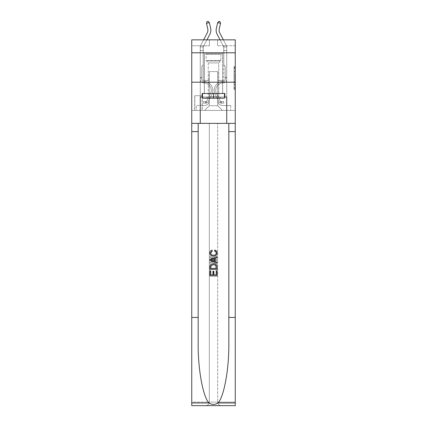 <?xml version="1.0" encoding="UTF-8"?>
<svg xmlns="http://www.w3.org/2000/svg" width="427" height="427" viewBox="0 0 427 427"><rect width="100%" height="100%" fill="white"/><g stroke="black" fill="none" stroke-linecap="round" stroke-linejoin="round"><path stroke-width="0.32" stroke-dasharray="2.13 1.6" d="M234.081 73.577L234.081 77.271L235.261 77.271L235.261 88.474L235.261 67.69L235.261 77.271L234.081 77.271L234.081 67.343L234.081 89.627L234.081 66.537L234.081 88.01L235.261 88.01L234.081 88.01L235.261 88.01L234.081 88.01L234.081 84.316L234.081 89.627L235.261 89.627L235.261 66.537L235.261 87.951L235.261 78.888L234.081 78.888L235.261 78.888L235.261 84.316L235.261 68.155L234.081 68.155L235.261 68.155L235.261 89.627L235.261 67.69L235.261 89.627L234.081 89.627L234.081 66.537L235.261 66.537L235.261 67.69L235.261 66.537L235.261 67.69L235.261 66.537L235.261 67.343L235.261 66.537L234.081 66.537L234.081 68.155L235.261 68.155L234.081 68.155L234.081 73.577L235.261 73.577M222.675 52.793L222.675 82.197L204.325 82.197L222.675 82.197L204.325 82.197L222.675 82.197L222.675 93.492L204.325 93.492L222.675 93.492L204.325 93.492L222.675 93.492L222.675 82.197L204.325 82.197L204.325 93.492L204.325 82.197L222.675 82.197L204.325 82.197L222.675 82.197L222.675 52.793L204.325 52.793L204.325 82.197L204.325 52.793L222.675 52.793M202.211 95.723L194.68 95.723L202.211 95.723L202.211 110.428L194.68 110.428L202.211 110.428M194.68 95.723L194.68 110.428M235.261 75.889L235.261 74.736L235.261 75.889L234.081 75.889L234.081 71.24L234.081 84.92L234.081 81.488L235.261 81.488L234.081 81.488L234.081 89.627L235.261 89.627L234.081 89.627L235.261 89.627L234.081 89.627L234.081 66.537L235.261 66.537L234.081 66.537L235.261 66.537L234.081 66.537L234.081 75.889L235.261 75.889M235.261 317.437L228.819 317.437L228.819 123.366L235.261 123.366L235.261 82.197L235.261 110.428L191.739 110.428L235.261 110.428L235.261 39.855L217.615 39.855L235.261 39.855L235.261 45.737L235.261 39.855L191.739 39.855L209.385 39.855L191.739 39.855L191.739 45.737L209.385 45.737L191.739 45.737L191.739 39.855L191.739 52.793L235.261 52.793L191.739 52.793L191.739 82.197L235.261 82.197L191.739 82.197L191.739 110.428L191.739 82.197L235.261 82.197L191.739 82.197L191.739 405.65L235.261 405.65L191.739 405.65L191.739 402.122L235.261 402.122L235.261 82.197L191.739 82.197L235.261 82.197L191.739 82.197L191.739 123.366L191.739 82.197M200.268 45.737L200.268 105.485L204.56 105.485A4.702 4.702 0 0 0 209.267 100.783L209.267 71.613L209.267 105.72L209.267 71.613L209.267 105.72L209.267 71.613L217.733 71.613L217.733 100.783A4.702 4.702 0 0 0 222.44 105.485L226.732 105.485L226.732 45.737L226.732 105.485L226.732 45.737L226.732 105.485L226.732 45.737L226.732 105.485L226.732 45.737L226.732 105.485L226.732 45.737L226.732 105.485L230.671 105.485L222.44 105.485L226.732 105.485L222.44 105.485L226.732 105.485L222.44 105.485L226.732 105.485L222.44 105.485L226.732 105.485L226.732 45.737L223.791 45.737L226.732 45.737L223.791 45.737L226.732 45.737L223.791 45.737L226.732 45.737L223.791 45.737L226.732 45.737L223.791 45.737L226.732 45.737L223.791 45.737L226.732 45.737L226.732 105.485L222.44 105.485A4.702 4.702 0 0 1 217.733 100.783A4.702 4.702 0 0 0 222.44 105.485A4.702 4.702 0 0 1 217.733 100.783A4.702 4.702 0 0 0 222.44 105.485A4.702 4.702 0 0 1 217.733 100.783A4.702 4.702 0 0 0 222.44 105.485A4.702 4.702 0 0 1 217.733 100.783A4.702 4.702 0 0 0 222.44 105.485A4.702 4.702 0 0 1 217.733 100.783L217.733 71.613L217.733 105.72L209.267 105.72L217.733 105.72L222.44 110.428L230.671 110.428L204.56 110.428L222.44 110.428L217.733 105.72L222.44 110.428L217.733 105.72L217.733 71.613L217.733 105.72L217.733 71.613L209.15 71.613L209.15 80.436L203.209 80.436L203.209 45.737L200.268 45.737L200.268 105.485L204.56 105.485A4.702 4.702 0 0 0 209.267 100.783L209.267 71.613L209.15 80.436L203.209 80.436L203.209 45.737L200.268 45.737L200.268 105.485L204.56 105.485L196.329 105.485L204.56 105.485L200.268 105.485L200.268 45.737L200.268 105.485L200.268 45.737L200.268 105.485L200.268 45.737L200.268 105.485L200.268 45.737L203.209 45.737L200.268 45.737L203.209 45.737L200.268 45.737L203.209 45.737L200.268 45.737L203.209 45.737L200.268 45.737L203.209 45.737L200.268 45.737L200.268 105.485L200.268 45.737M209.267 100.783L209.267 71.613L209.15 80.436L203.209 80.436L203.209 45.737L203.209 80.436L203.209 45.737L203.209 80.436L203.209 45.737L203.209 80.436L203.209 45.737L203.209 80.436L203.209 45.737L203.209 80.436L209.15 80.436L203.209 80.436L209.15 80.436L203.209 80.436L209.15 80.436L203.209 80.436L209.15 80.436L203.209 80.436L209.15 80.436L209.267 71.613L209.267 100.783A4.702 4.702 0 0 1 204.56 105.485A4.702 4.702 0 0 0 209.267 100.783A4.702 4.702 0 0 1 204.56 105.485A4.702 4.702 0 0 0 209.267 100.783A4.702 4.702 0 0 1 204.56 105.485A4.702 4.702 0 0 0 209.267 100.783A4.702 4.702 0 0 1 204.56 105.485A4.702 4.702 0 0 0 209.267 100.783M235.261 45.737L217.615 45.737L235.261 45.737M194.797 110.428L202.088 110.428L194.797 110.428L194.797 95.723L202.088 95.723L202.088 110.428L202.088 95.723L194.797 95.723L194.797 110.428M196.329 110.428L204.56 110.428L209.267 105.72L204.56 110.428L209.267 105.72L204.56 110.428L196.329 110.428L196.329 105.485L196.329 110.428M217.85 71.613L217.85 80.436L217.85 71.613M217.615 45.737L217.615 39.855L217.615 45.737M209.385 45.737L209.385 39.855L209.385 45.737M230.671 105.485L230.671 110.428L230.671 105.485M223.791 45.737L223.791 80.436L217.85 80.436L223.791 80.436L217.85 80.436L223.791 80.436L217.85 80.436L223.791 80.436L217.85 80.436L223.791 80.436L217.85 80.436L223.791 80.436L217.85 80.436L223.791 80.436L223.791 45.737M235.261 52.793L191.739 52.793M234.081 77.271L235.261 77.271L234.081 77.271M234.081 67.343L234.081 66.537L234.081 67.343L235.261 67.343L234.081 67.343M234.081 84.866L234.081 80.046L234.081 84.866L235.261 84.866L234.081 84.866M234.081 80.046L234.081 78.888L235.261 78.888L234.081 78.888L234.081 80.046L235.261 80.046L234.081 80.046M234.081 71.24L234.081 68.155L234.081 71.24L235.261 71.24L234.081 71.24M234.081 66.537L235.261 66.537L234.081 66.537L234.081 67.69L234.081 66.537L235.261 66.537M234.081 89.627L235.261 89.627L234.081 89.627L234.081 88.474L234.081 89.627M206.487 23.298L207.01 21.612L208.157 21.35L209.358 22.647L208.157 21.35L209.358 22.647L210.634 28.251A8.823 8.823 142.3 0 1 209.844 34.304L203.343 46.719A1.174 1.174 -37.7 0 0 203.263 46.922L200.284 46.922L200.268 50.557L203.209 50.557L203.209 47.264L203.209 64.909L202.547 65.571L203.209 64.909L203.209 50.557L203.209 64.909L203.209 50.557L200.268 50.557L200.268 79.262A3.704 3.704 142.3 0 0 203.914 82.966A3.704 3.704 142.3 0 1 200.268 79.262A3.704 3.704 142.3 0 0 203.914 82.966A3.704 3.704 142.3 0 1 200.268 79.262A3.704 3.704 142.3 0 0 203.914 82.966A3.704 3.704 142.3 0 1 200.268 79.262A3.704 3.704 142.3 0 0 203.914 82.966A3.704 3.704 142.3 0 1 200.268 79.262A3.704 3.704 142.3 0 0 203.914 82.966A3.704 3.704 142.3 0 1 200.268 79.262A3.704 3.704 142.3 0 0 203.914 82.966A3.704 3.704 142.3 0 1 200.268 79.262A3.704 3.704 -37.7 0 0 203.914 82.966A7.467 7.467 -37.7 0 1 210.468 93.785A7.467 7.467 -37.7 0 0 203.914 82.966A7.467 7.467 -37.7 0 1 210.468 93.785A7.467 7.467 -37.7 0 0 203.914 82.966A3.704 3.704 142.3 0 1 200.268 79.262A3.704 3.704 -37.7 0 0 203.914 82.966A7.467 7.467 -37.7 0 1 210.468 93.785A7.467 7.467 -37.7 0 0 203.914 82.966A7.467 7.467 -37.7 0 1 210.468 93.785A7.467 7.467 -37.7 0 0 203.914 82.966A7.467 7.467 -37.7 0 1 210.468 93.785A7.467 7.467 -37.7 0 0 203.914 82.966A7.467 7.467 -37.7 0 1 210.468 93.785A7.467 7.467 -37.7 0 0 203.914 82.966A7.467 7.467 142.3 0 1 210.468 93.785L206.978 100.729L210.468 93.785A7.467 7.467 -37.7 0 0 203.914 82.966A7.467 7.467 142.3 0 1 210.468 93.785L206.978 100.729L210.468 93.785A7.467 7.467 -37.7 0 0 203.914 82.966A7.467 7.467 142.3 0 1 210.468 93.785L206.978 100.729L210.468 93.785A7.467 7.467 -37.7 0 0 203.914 82.966A7.467 7.467 142.3 0 1 210.468 93.785L206.978 100.729A1.585 1.585 142.3 0 1 206.503 101.295C205.611 101.706 205.611 101.706 206.503 101.295C205.611 101.706 205.611 101.706 206.503 101.295A1.585 1.585 -37.7 0 0 206.978 100.729L210.468 93.785L206.978 100.729A1.585 1.585 -37.7 0 1 205.622 101.605A1.585 1.585 -37.7 0 0 206.978 100.729A1.585 1.585 142.3 0 1 206.503 101.295C205.611 101.706 205.611 101.706 206.503 101.295C205.611 101.706 205.611 101.706 206.503 101.295A1.585 1.585 -37.7 0 0 206.978 100.729L210.468 93.785A7.467 7.467 -35 0 0 203.914 82.966A7.467 7.467 142.3 0 1 210.468 93.785L206.978 100.729A1.585 1.585 -37.7 0 1 205.622 101.605A1.585 1.585 -37.7 0 0 206.978 100.729A1.585 1.585 142.3 0 1 206.503 101.295C205.611 101.706 205.611 101.706 206.503 101.295C205.611 101.706 205.611 101.706 206.503 101.295A1.585 1.585 -37.7 0 0 206.978 100.729L210.468 93.785L206.978 100.729A1.585 1.585 -37.7 0 1 205.622 101.605A1.585 1.585 -37.7 0 0 206.978 100.729A1.585 1.585 142.3 0 1 206.503 101.295C205.611 101.706 205.611 101.706 206.503 101.295C205.611 101.706 205.611 101.706 206.503 101.295A1.585 1.585 -37.7 0 0 206.978 100.729L210.468 93.785L206.978 100.729A1.585 1.585 -37.7 0 1 205.622 101.605A1.585 1.585 -37.7 0 0 206.978 100.729A1.585 1.585 142.3 0 1 206.503 101.295C205.611 101.706 205.611 101.706 206.503 101.295C205.611 101.706 205.611 101.706 206.503 101.295A1.585 1.585 -37.7 0 0 206.978 100.729L210.468 93.785L206.978 100.729A1.585 1.585 -37.7 0 1 205.622 101.605A1.585 1.585 -37.7 0 0 206.978 100.729A1.585 1.585 145 0 1 206.503 101.295A1.585 1.585 -35 0 0 206.978 100.729L210.468 93.785L206.978 100.729A1.585 1.585 -35 0 1 205.622 101.605L203.268 101.605L203.268 103.137L203.268 101.605L205.622 101.605L205.563 103.137L203.268 103.137L205.622 103.131L205.622 101.605L203.268 101.605L203.268 103.137L203.268 101.605L205.622 101.605L205.563 103.137L203.268 103.137L205.622 103.131L205.622 101.605L203.268 101.605L203.268 103.137L203.268 101.605L205.622 101.605L205.563 103.137L203.268 103.137L205.622 103.131L205.622 101.605L203.268 101.605L203.268 103.137L203.268 101.605L205.622 101.605L205.563 103.137L203.268 103.137L205.622 103.131L205.622 101.605L203.268 101.605L203.268 103.137L203.268 101.605L205.622 101.605L205.563 103.137L203.268 103.137L205.622 103.131L205.622 101.605L203.268 101.605L205.622 101.605L205.622 103.131L205.622 101.605A1.585 1.585 -35 0 0 206.978 100.729L210.468 93.785A7.467 7.467 -35 0 0 203.914 82.966A3.704 3.704 142.3 0 1 200.268 79.262L200.284 46.922A4.115 4.115 145 0 1 200.738 45.353L207.239 32.938A5.882 5.882 -35 0 0 207.768 28.903L206.487 23.298L209.358 22.647L210.634 28.251A8.823 8.823 145 0 1 209.844 34.304L203.343 46.719A1.174 1.174 -35 0 0 203.263 46.922L203.209 50.557L200.268 50.557L200.284 46.922A4.115 4.115 145 0 1 200.738 45.353L207.239 32.938A5.882 5.882 -37.7 0 0 207.768 28.903L206.487 23.298L207.01 21.612L208.157 21.35L207.01 21.612L206.487 23.298L209.358 22.647L206.487 23.298L207.01 21.612L208.157 21.35L209.358 22.647L208.157 21.35L207.01 21.612L206.487 23.298L209.358 22.647L210.634 28.251A8.823 8.823 145 0 1 209.844 34.304L203.343 46.719A1.174 1.174 -35 0 0 203.263 46.922L200.284 46.922L200.268 50.557L200.284 46.922L203.263 46.922L203.209 47.264L203.263 46.922L200.284 46.922A4.115 4.115 142.3 0 1 200.738 45.353L207.239 32.938A5.882 5.882 -37.7 0 0 207.768 28.903L206.487 23.298L207.01 21.612L208.157 21.35L209.358 22.647L206.487 23.298L209.358 22.647L208.157 21.35L207.01 21.612L206.487 23.298L207.01 21.612L208.157 21.35L209.358 22.647L210.634 28.251A8.823 8.823 142.3 0 1 209.844 34.304L203.343 46.719A1.174 1.174 -37.7 0 0 203.263 46.922L203.209 64.909L202.547 65.571A2.557 2.557 -35 0 0 201.795 67.381A2.557 2.557 145 0 1 202.547 65.571L203.209 64.909L203.209 50.557L200.268 50.557L200.268 47.264L200.268 79.262A3.704 3.704 -35 0 0 203.914 82.966A3.704 3.704 145 0 1 200.268 79.262L200.268 50.557L203.209 50.557L203.263 46.922L200.284 46.922A4.115 4.115 142.3 0 1 200.738 45.353L207.239 32.938A5.882 5.882 -37.7 0 0 207.768 28.903L206.487 23.298L209.358 22.647L206.487 23.298L207.01 21.612L206.487 23.298L209.358 22.647L208.157 21.35L207.01 21.612L208.157 21.35L209.358 22.647L210.634 28.251A8.823 8.823 142.3 0 1 209.844 34.304L203.343 46.719A1.174 1.174 -37.7 0 0 203.263 46.922L203.209 64.909L202.547 65.571A2.557 2.557 -37.7 0 0 201.795 67.381A2.557 2.557 142.3 0 1 202.547 65.571L203.209 64.909L203.209 50.557L200.268 50.557L200.268 79.262A3.704 3.704 -37.7 0 0 203.914 82.966A3.704 3.704 145 0 1 200.268 79.262L200.268 50.557L203.209 50.557L203.263 46.922L200.284 46.922L200.268 47.264L200.284 46.922L203.263 46.922L203.209 64.909L202.547 65.571A2.557 2.557 -37.7 0 0 201.795 67.381A2.557 2.557 142.3 0 1 202.547 65.571L203.209 64.909L203.209 50.557L200.268 50.557L200.268 79.262A3.704 3.704 -37.7 0 0 203.914 82.966A3.704 3.704 145 0 1 200.268 79.262L200.268 50.557L203.209 50.557L203.263 46.922L200.284 46.922A4.115 4.115 142.3 0 1 200.738 45.353L207.239 32.938A5.882 5.882 -37.7 0 0 207.768 28.903L206.487 23.298L207.768 28.903L206.487 23.298L207.768 28.903L206.487 23.298L209.358 22.647L208.157 21.35L207.01 21.612L206.487 23.298L207.768 28.903L206.487 23.298L209.358 22.647L210.634 28.251A8.823 8.823 142.3 0 1 209.844 34.304L203.343 46.719A1.174 1.174 -37.7 0 0 203.263 46.922L203.209 64.909L202.547 65.571A2.557 2.557 -37.7 0 0 201.795 67.381A2.557 2.557 142.3 0 1 202.547 65.571L203.209 64.909L203.209 50.557L200.268 50.557L200.268 79.262A3.704 3.704 -37.7 0 0 203.914 82.966A7.467 7.467 145 0 1 210.468 93.785A7.467 7.467 -35 0 0 203.914 82.966A3.704 3.704 142.3 0 1 200.268 79.262L200.268 50.557L203.209 50.557L203.263 46.922L200.284 46.922A4.115 4.115 142.3 0 1 200.738 45.353L207.239 32.938A5.882 5.882 -37.7 0 0 207.768 28.903M201.795 77.378L200.268 77.378L200.268 78.082L200.268 77.378L201.795 77.378L201.795 79.262L201.795 67.381A2.557 2.557 142.3 0 1 202.547 65.571A2.557 2.557 -37.7 0 0 201.795 67.381A2.557 2.557 142.3 0 1 202.547 65.571A2.557 2.557 -37.7 0 0 201.795 67.381L201.795 79.262L201.795 77.378L200.268 77.378L201.795 77.378L201.795 79.262A2.178 2.178 -35 0 0 203.941 81.434A2.178 2.178 145 0 1 201.795 79.262L201.795 67.381L201.795 79.262A2.178 2.178 -37.7 0 0 203.941 81.434A2.178 2.178 145 0 1 201.795 79.262L201.795 67.381L201.795 79.262L201.795 77.378L200.268 77.378L201.795 77.378L201.795 79.262A2.178 2.178 -37.7 0 0 203.941 81.434A2.178 2.178 145 0 1 201.795 79.262L201.795 67.381L201.795 79.262A2.178 2.178 -37.7 0 0 203.941 81.434A8.999 8.999 145 0 1 211.835 94.474A8.999 8.999 -35 0 0 203.941 81.434A2.178 2.178 142.3 0 1 201.795 79.262L201.795 77.378M205.622 103.131A3.117 3.117 -35 0 0 208.344 101.418L211.835 94.474A8.999 8.999 -35 0 0 203.941 81.434A2.178 2.178 142.3 0 1 201.795 79.262A2.178 2.178 -37.7 0 0 203.941 81.434A2.178 2.178 142.3 0 1 201.795 79.262L201.795 67.381L201.795 79.262A2.178 2.178 -37.7 0 0 203.941 81.434A8.999 8.999 142.3 0 1 211.835 94.474A8.999 8.999 -35 0 0 203.941 81.434A2.178 2.178 142.3 0 1 201.795 79.262A2.178 2.178 142.3 0 0 203.941 81.434A2.178 2.178 142.3 0 1 201.795 79.262A2.178 2.178 142.3 0 0 203.941 81.434A8.999 8.999 142.3 0 1 211.835 94.474L208.344 101.418L211.835 94.474A8.999 8.999 -37.7 0 0 203.941 81.434A2.178 2.178 142.3 0 1 201.795 79.262A2.178 2.178 142.3 0 0 203.941 81.434A8.999 8.999 142.3 0 1 211.835 94.474A8.999 8.999 -37.7 0 0 203.941 81.434A2.178 2.178 142.3 0 1 201.795 79.262A2.178 2.178 142.3 0 0 203.941 81.434A2.178 2.178 142.3 0 1 201.795 79.262A2.178 2.178 142.3 0 0 203.941 81.434A8.999 8.999 142.3 0 1 211.835 94.474A8.999 8.999 -37.7 0 0 203.941 81.434A2.178 2.178 142.3 0 1 201.795 79.262A2.178 2.178 142.3 0 0 203.941 81.434A8.999 8.999 142.3 0 1 211.835 94.474L208.344 101.418L211.835 94.474A8.999 8.999 -37.7 0 0 203.941 81.434A8.999 8.999 -37.7 0 1 211.835 94.474A8.999 8.999 -37.7 0 0 203.941 81.434A8.999 8.999 -37.7 0 1 211.835 94.474L208.344 101.418A3.117 3.117 145 0 1 206.503 102.987A3.117 3.117 -35 0 0 208.344 101.418L211.835 94.474A8.999 8.999 -37.7 0 0 203.941 81.434A8.999 8.999 -37.7 0 1 211.835 94.474L208.344 101.418L211.835 94.474A8.999 8.999 -37.7 0 0 203.941 81.434A8.999 8.999 -37.7 0 1 211.835 94.474A8.999 8.999 -37.7 0 0 203.941 81.434A8.999 8.999 -37.7 0 1 211.835 94.474L208.344 101.418L211.835 94.474A8.999 8.999 -37.7 0 0 203.941 81.434A8.999 8.999 -37.7 0 1 211.835 94.474L208.344 101.418A3.117 3.117 142.3 0 1 206.503 102.987C205.595 103.179 205.595 103.179 206.503 102.987C205.595 103.179 205.595 103.179 206.503 102.987A3.117 3.117 -37.7 0 0 208.344 101.418L211.835 94.474L208.344 101.418A3.117 3.117 142.3 0 1 206.503 102.987C205.595 103.179 205.595 103.179 206.503 102.987C205.595 103.179 205.595 103.179 206.503 102.987A3.117 3.117 -37.7 0 0 208.344 101.418L211.835 94.474L208.344 101.418A3.117 3.117 142.3 0 1 206.503 102.987C205.595 103.179 205.595 103.179 206.503 102.987C205.595 103.179 205.595 103.179 206.503 102.987A3.117 3.117 -37.7 0 0 208.344 101.418L211.835 94.474L208.344 101.418A3.117 3.117 142.3 0 1 206.503 102.987C205.595 103.179 205.595 103.179 206.503 102.987C205.595 103.179 205.595 103.179 206.503 102.987A3.117 3.117 -37.7 0 0 208.344 101.418L211.835 94.474L208.344 101.418A3.117 3.117 142.3 0 1 206.503 102.987C205.595 103.179 205.595 103.179 206.503 102.987C205.595 103.179 205.595 103.179 206.503 102.987A3.117 3.117 -37.7 0 0 208.344 101.418A3.117 3.117 -35 0 1 205.622 103.131A3.117 3.117 -37.7 0 0 208.344 101.418A3.117 3.117 -37.7 0 1 205.622 103.131A3.117 3.117 -37.7 0 0 208.344 101.418A3.117 3.117 -37.7 0 1 205.622 103.131A3.117 3.117 -37.7 0 0 208.344 101.418A3.117 3.117 -37.7 0 1 205.622 103.131A3.117 3.117 -37.7 0 0 208.344 101.418A3.117 3.117 -37.7 0 1 205.622 103.131A3.117 3.117 -37.7 0 0 208.344 101.418A3.117 3.117 -37.7 0 1 205.622 103.131L203.268 103.137L205.622 103.131M220.513 23.298L217.642 22.647L218.843 21.35L217.642 22.647L216.366 28.251A8.823 8.823 -142.3 0 0 217.156 34.304L223.657 46.719A1.174 1.174 37.7 0 1 223.737 46.922L226.716 46.922L226.732 50.557L223.791 50.557L223.791 47.264L223.791 64.909L224.453 65.571L223.791 64.909L223.791 50.557L223.791 64.909L223.791 50.557L226.732 50.557L226.732 79.262A3.704 3.704 -142.3 0 1 223.086 82.966A3.704 3.704 -142.3 0 0 226.732 79.262A3.704 3.704 -142.3 0 1 223.086 82.966A3.704 3.704 -142.3 0 0 226.732 79.262A3.704 3.704 -142.3 0 1 223.086 82.966A3.704 3.704 -142.3 0 0 226.732 79.262A3.704 3.704 -142.3 0 1 223.086 82.966A3.704 3.704 -142.3 0 0 226.732 79.262A3.704 3.704 -142.3 0 1 223.086 82.966A3.704 3.704 -142.3 0 0 226.732 79.262A3.704 3.704 -142.3 0 1 223.086 82.966A3.704 3.704 -142.3 0 0 226.732 79.262A3.704 3.704 37.7 0 1 223.086 82.966A7.467 7.467 37.7 0 0 216.532 93.785A7.467 7.467 37.7 0 1 223.086 82.966A7.467 7.467 37.7 0 0 216.532 93.785A7.467 7.467 37.7 0 1 223.086 82.966A3.704 3.704 -142.3 0 0 226.732 79.262A3.704 3.704 37.7 0 1 223.086 82.966A7.467 7.467 37.7 0 0 216.532 93.785A7.467 7.467 37.7 0 1 223.086 82.966A7.467 7.467 37.7 0 0 216.532 93.785A7.467 7.467 37.7 0 1 223.086 82.966A7.467 7.467 37.7 0 0 216.532 93.785A7.467 7.467 37.7 0 1 223.086 82.966A7.467 7.467 37.7 0 0 216.532 93.785A7.467 7.467 37.7 0 1 223.086 82.966A7.467 7.467 -142.3 0 0 216.532 93.785L220.022 100.729L216.532 93.785A7.467 7.467 37.7 0 1 223.086 82.966A7.467 7.467 -142.3 0 0 216.532 93.785L220.022 100.729L216.532 93.785A7.467 7.467 37.7 0 1 223.086 82.966A7.467 7.467 -142.3 0 0 216.532 93.785L220.022 100.729L216.532 93.785A7.467 7.467 37.7 0 1 223.086 82.966A7.467 7.467 -142.3 0 0 216.532 93.785L220.022 100.729A1.585 1.585 -142.3 0 0 220.497 101.295C221.389 101.706 221.389 101.706 220.497 101.295C221.389 101.706 221.389 101.706 220.497 101.295A1.585 1.585 37.7 0 1 220.022 100.729L216.532 93.785L220.022 100.729A1.585 1.585 37.7 0 0 221.378 101.605A1.585 1.585 37.7 0 1 220.022 100.729A1.585 1.585 -142.3 0 0 220.497 101.295C221.389 101.706 221.389 101.706 220.497 101.295C221.389 101.706 221.389 101.706 220.497 101.295A1.585 1.585 37.7 0 1 220.022 100.729L216.532 93.785A7.467 7.467 35 0 1 223.086 82.966A7.467 7.467 -142.3 0 0 216.532 93.785L220.022 100.729A1.585 1.585 37.7 0 0 221.378 101.605A1.585 1.585 37.7 0 1 220.022 100.729A1.585 1.585 -142.3 0 0 220.497 101.295C221.389 101.706 221.389 101.706 220.497 101.295C221.389 101.706 221.389 101.706 220.497 101.295A1.585 1.585 37.7 0 1 220.022 100.729L216.532 93.785L220.022 100.729A1.585 1.585 37.7 0 0 221.378 101.605A1.585 1.585 37.7 0 1 220.022 100.729A1.585 1.585 -142.3 0 0 220.497 101.295C221.389 101.706 221.389 101.706 220.497 101.295C221.389 101.706 221.389 101.706 220.497 101.295A1.585 1.585 37.7 0 1 220.022 100.729L216.532 93.785L220.022 100.729A1.585 1.585 37.7 0 0 221.378 101.605A1.585 1.585 37.7 0 1 220.022 100.729A1.585 1.585 -142.3 0 0 220.497 101.295C221.389 101.706 221.389 101.706 220.497 101.295C221.389 101.706 221.389 101.706 220.497 101.295A1.585 1.585 37.7 0 1 220.022 100.729L216.532 93.785L220.022 100.729A1.585 1.585 37.7 0 0 221.378 101.605A1.585 1.585 37.7 0 1 220.022 100.729A1.585 1.585 -145 0 0 220.497 101.295A1.585 1.585 35 0 1 220.022 100.729L216.532 93.785L220.022 100.729A1.585 1.585 35 0 0 221.378 101.605L223.732 101.605L223.732 103.137L223.732 101.605L221.378 101.605L221.437 103.137L223.732 103.137L221.378 103.131L221.378 101.605L223.732 101.605L223.732 103.137L223.732 101.605L221.378 101.605L221.437 103.137L223.732 103.137L221.378 103.131L221.378 101.605L223.732 101.605L223.732 103.137L223.732 101.605L221.378 101.605L221.437 103.137L223.732 103.137L221.378 103.131L221.378 101.605L223.732 101.605L223.732 103.137L223.732 101.605L221.378 101.605L221.437 103.137L223.732 103.137L221.378 103.131L221.378 101.605L223.732 101.605L223.732 103.137L223.732 101.605L221.378 101.605L221.437 103.137L223.732 103.137L221.378 103.131L221.378 101.605L223.732 101.605L221.378 101.605L221.378 103.131L221.378 101.605A1.585 1.585 35 0 1 220.022 100.729L216.532 93.785A7.467 7.467 35 0 1 223.086 82.966A3.704 3.704 -142.3 0 0 226.732 79.262L226.716 46.922A4.115 4.115 -145 0 0 226.262 45.353L219.761 32.938A5.882 5.882 35 0 1 219.232 28.903L220.513 23.298L217.642 22.647L216.366 28.251A8.823 8.823 -145 0 0 217.156 34.304L223.657 46.719A1.174 1.174 35 0 1 223.737 46.922L223.791 50.557L226.732 50.557L226.716 46.922A4.115 4.115 -145 0 0 226.262 45.353L219.761 32.938A5.882 5.882 37.7 0 1 219.232 28.903L220.513 23.298L219.99 21.612L218.843 21.35L219.99 21.612L220.513 23.298L217.642 22.647L220.513 23.298L219.99 21.612L218.843 21.35L217.642 22.647L218.843 21.35L219.99 21.612L220.513 23.298L217.642 22.647L216.366 28.251A8.823 8.823 -145 0 0 217.156 34.304L223.657 46.719A1.174 1.174 35 0 1 223.737 46.922L226.716 46.922L226.732 50.557L226.716 46.922L223.737 46.922L223.791 47.264L223.737 46.922L226.716 46.922A4.115 4.115 -142.3 0 0 226.262 45.353L219.761 32.938A5.882 5.882 37.7 0 1 219.232 28.903L220.513 23.298L219.99 21.612L218.843 21.35L217.642 22.647L220.513 23.298L217.642 22.647L218.843 21.35L219.99 21.612L220.513 23.298L219.99 21.612L218.843 21.35L217.642 22.647L216.366 28.251A8.823 8.823 -142.3 0 0 217.156 34.304L223.657 46.719A1.174 1.174 37.7 0 1 223.737 46.922L223.791 64.909L224.453 65.571A2.557 2.557 35 0 1 225.205 67.381A2.557 2.557 -145 0 0 224.453 65.571L223.791 64.909L223.791 50.557L226.732 50.557L226.732 47.264L226.732 79.262A3.704 3.704 35 0 1 223.086 82.966A3.704 3.704 -145 0 0 226.732 79.262L226.732 50.557L223.791 50.557L223.737 46.922L226.716 46.922A4.115 4.115 -142.3 0 0 226.262 45.353L219.761 32.938A5.882 5.882 37.7 0 1 219.232 28.903L220.513 23.298L217.642 22.647L220.513 23.298L219.99 21.612L220.513 23.298L219.99 21.612L218.843 21.35L219.99 21.612L220.513 23.298L219.232 28.903L220.513 23.298L219.232 28.903L220.513 23.298L217.642 22.647L218.843 21.35L217.642 22.647L216.366 28.251A8.823 8.823 -142.3 0 0 217.156 34.304L223.657 46.719A1.174 1.174 37.7 0 1 223.737 46.922L223.791 64.909L224.453 65.571A2.557 2.557 37.7 0 1 225.205 67.381A2.557 2.557 -142.3 0 0 224.453 65.571L223.791 64.909L223.791 50.557L226.732 50.557L226.732 79.262A3.704 3.704 37.7 0 1 223.086 82.966A3.704 3.704 -145 0 0 226.732 79.262L226.732 50.557L223.791 50.557L223.737 46.922L226.716 46.922L226.732 47.264L226.716 46.922L223.737 46.922L223.791 64.909L224.453 65.571A2.557 2.557 37.7 0 1 225.205 67.381A2.557 2.557 -142.3 0 0 224.453 65.571L223.791 64.909L223.791 50.557L226.732 50.557L226.732 79.262A3.704 3.704 37.7 0 1 223.086 82.966A3.704 3.704 -145 0 0 226.732 79.262L226.732 50.557L223.791 50.557L223.737 46.922L226.716 46.922A4.115 4.115 -142.3 0 0 226.262 45.353L219.761 32.938A5.882 5.882 37.7 0 1 219.232 28.903L220.513 23.298L219.232 28.903L220.513 23.298L217.642 22.647L218.843 21.35L219.99 21.612L218.843 21.35L217.642 22.647L216.366 28.251A8.823 8.823 -142.3 0 0 217.156 34.304L223.657 46.719A1.174 1.174 37.7 0 1 223.737 46.922L223.791 64.909L224.453 65.571A2.557 2.557 37.7 0 1 225.205 67.381A2.557 2.557 -142.3 0 0 224.453 65.571L223.791 64.909L223.791 50.557L226.732 50.557L226.732 79.262A3.704 3.704 37.7 0 1 223.086 82.966A7.467 7.467 -145 0 0 216.532 93.785A7.467 7.467 35 0 1 223.086 82.966A3.704 3.704 -142.3 0 0 226.732 79.262L226.732 50.557L223.791 50.557L223.737 46.922L226.716 46.922A4.115 4.115 -142.3 0 0 226.262 45.353L219.761 32.938A5.882 5.882 37.7 0 1 219.232 28.903M225.205 77.378L226.732 77.378L226.732 78.082L226.732 77.378L225.205 77.378L225.205 79.262L225.205 67.381A2.557 2.557 -142.3 0 0 224.453 65.571A2.557 2.557 37.7 0 1 225.205 67.381A2.557 2.557 -142.3 0 0 224.453 65.571A2.557 2.557 37.7 0 1 225.205 67.381L225.205 79.262L225.205 77.378L226.732 77.378L225.205 77.378L225.205 79.262A2.178 2.178 35 0 1 223.059 81.434A2.178 2.178 -145 0 0 225.205 79.262L225.205 67.381L225.205 79.262A2.178 2.178 37.7 0 1 223.059 81.434A2.178 2.178 -145 0 0 225.205 79.262L225.205 67.381L225.205 79.262L225.205 77.378L226.732 77.378L225.205 77.378L225.205 79.262A2.178 2.178 37.7 0 1 223.059 81.434A2.178 2.178 -145 0 0 225.205 79.262L225.205 67.381L225.205 79.262A2.178 2.178 37.7 0 1 223.059 81.434A8.999 8.999 -145 0 0 215.165 94.474A8.999 8.999 35 0 1 223.059 81.434A2.178 2.178 -142.3 0 0 225.205 79.262L225.205 77.378M221.378 103.131A3.117 3.117 35 0 1 218.656 101.418L215.165 94.474A8.999 8.999 35 0 1 223.059 81.434A2.178 2.178 -142.3 0 0 225.205 79.262A2.178 2.178 37.7 0 1 223.059 81.434A2.178 2.178 -142.3 0 0 225.205 79.262L225.205 67.381L225.205 79.262A2.178 2.178 37.7 0 1 223.059 81.434A8.999 8.999 -142.3 0 0 215.165 94.474A8.999 8.999 35 0 1 223.059 81.434A2.178 2.178 -142.3 0 0 225.205 79.262A2.178 2.178 -142.3 0 1 223.059 81.434A2.178 2.178 -142.3 0 0 225.205 79.262A2.178 2.178 -142.3 0 1 223.059 81.434A8.999 8.999 -142.3 0 0 215.165 94.474L218.656 101.418L215.165 94.474A8.999 8.999 37.7 0 1 223.059 81.434A2.178 2.178 -142.3 0 0 225.205 79.262A2.178 2.178 -142.3 0 1 223.059 81.434A8.999 8.999 -142.3 0 0 215.165 94.474A8.999 8.999 37.7 0 1 223.059 81.434A2.178 2.178 -142.3 0 0 225.205 79.262A2.178 2.178 -142.3 0 1 223.059 81.434A2.178 2.178 -142.3 0 0 225.205 79.262A2.178 2.178 -142.3 0 1 223.059 81.434A8.999 8.999 -142.3 0 0 215.165 94.474A8.999 8.999 37.7 0 1 223.059 81.434A2.178 2.178 -142.3 0 0 225.205 79.262A2.178 2.178 -142.3 0 1 223.059 81.434A8.999 8.999 -142.3 0 0 215.165 94.474L218.656 101.418L215.165 94.474A8.999 8.999 37.7 0 1 223.059 81.434A8.999 8.999 37.7 0 0 215.165 94.474A8.999 8.999 37.7 0 1 223.059 81.434A8.999 8.999 37.7 0 0 215.165 94.474L218.656 101.418A3.117 3.117 -145 0 0 220.497 102.987A3.117 3.117 35 0 1 218.656 101.418L215.165 94.474A8.999 8.999 37.7 0 1 223.059 81.434A8.999 8.999 37.7 0 0 215.165 94.474L218.656 101.418L215.165 94.474A8.999 8.999 37.7 0 1 223.059 81.434A8.999 8.999 37.7 0 0 215.165 94.474A8.999 8.999 37.7 0 1 223.059 81.434A8.999 8.999 37.7 0 0 215.165 94.474L218.656 101.418L215.165 94.474A8.999 8.999 37.7 0 1 223.059 81.434A8.999 8.999 37.7 0 0 215.165 94.474L218.656 101.418A3.117 3.117 -142.3 0 0 220.497 102.987C221.405 103.179 221.405 103.179 220.497 102.987C221.405 103.179 221.405 103.179 220.497 102.987A3.117 3.117 37.7 0 1 218.656 101.418L215.165 94.474L218.656 101.418A3.117 3.117 -142.3 0 0 220.497 102.987C221.405 103.179 221.405 103.179 220.497 102.987C221.405 103.179 221.405 103.179 220.497 102.987A3.117 3.117 37.7 0 1 218.656 101.418L215.165 94.474L218.656 101.418A3.117 3.117 -142.3 0 0 220.497 102.987C221.405 103.179 221.405 103.179 220.497 102.987C221.405 103.179 221.405 103.179 220.497 102.987A3.117 3.117 37.7 0 1 218.656 101.418L215.165 94.474L218.656 101.418A3.117 3.117 -142.3 0 0 220.497 102.987C221.405 103.179 221.405 103.179 220.497 102.987C221.405 103.179 221.405 103.179 220.497 102.987A3.117 3.117 37.7 0 1 218.656 101.418L215.165 94.474L218.656 101.418A3.117 3.117 -142.3 0 0 220.497 102.987C221.405 103.179 221.405 103.179 220.497 102.987C221.405 103.179 221.405 103.179 220.497 102.987A3.117 3.117 37.7 0 1 218.656 101.418A3.117 3.117 35 0 0 221.378 103.131A3.117 3.117 37.7 0 1 218.656 101.418A3.117 3.117 37.7 0 0 221.378 103.131A3.117 3.117 37.7 0 1 218.656 101.418A3.117 3.117 37.7 0 0 221.378 103.131A3.117 3.117 37.7 0 1 218.656 101.418A3.117 3.117 37.7 0 0 221.378 103.131A3.117 3.117 37.7 0 1 218.656 101.418A3.117 3.117 37.7 0 0 221.378 103.131A3.117 3.117 37.7 0 1 218.656 101.418A3.117 3.117 37.7 0 0 221.378 103.131L223.732 103.137L221.378 103.131M206.625 53.733L221.437 53.733L206.625 53.733M219.868 54.325L206.15 54.325L219.868 54.325M206.881 98.194L221.143 98.194L206.881 98.194M208.968 96.801L218.736 96.801L208.968 96.801M218.032 62.908L208.264 62.908L218.032 62.908M205.606 53.733L222.616 53.733L205.606 53.733M205.606 93.492L222.616 93.492L205.606 93.492M224.495 93.492L224.495 98.194L224.495 93.492L202.505 93.492L224.495 93.492L224.495 98.194L202.505 98.194L224.495 98.194L202.505 98.194L202.505 93.492L202.505 98.194L202.505 93.492L213.5 93.492L213.5 98.194L213.5 93.492L202.505 93.492M202.147 97.02L202.147 93.492L202.147 97.02L200.268 97.02L226.732 97.02L202.147 97.02L202.147 93.492L224.853 93.492L213.5 93.492L213.5 98.194M209.972 275.922L209.972 270.766L210.789 270.766L210.789 274.929L213.233 274.929L213.233 271.22L214.044 271.22L214.044 274.929L216.217 274.929L216.217 270.948L217.033 270.948L217.033 275.922L209.972 275.922L217.033 275.922L217.033 270.948L216.217 270.948L216.217 274.929L214.044 274.929L214.044 271.22L213.233 271.22L213.233 274.929L210.789 274.929L210.789 270.766L209.972 270.766L209.972 275.922L217.028 275.922L217.028 270.766L216.211 270.766M213.543 263.619L216.425 264.724L216.932 265.749L217.033 269.41L209.972 269.41L209.972 266.88C210.095 264.697 211.285 263.608 213.543 263.619C211.285 263.608 210.095 264.697 209.972 266.88L209.972 269.41L217.033 269.41L216.932 265.749L216.425 264.724L213.543 263.619M209.887 252.928C209.961 251.391 210.741 250.43 212.235 250.046L212.465 251.044C211.37 251.257 210.778 251.919 210.698 253.019C210.949 254.556 211.899 255.287 213.559 255.202C215.171 255.261 216.089 254.524 216.308 252.997L214.856 251.225L215.069 250.227C216.393 250.633 217.076 251.54 217.124 252.949C216.916 255.068 215.726 256.152 213.553 256.2C211.301 256.189 210.079 255.1 209.887 252.928L209.887 252.928C210.073 255.095 211.301 256.184 213.553 256.2L213.553 256.2C215.726 256.152 216.911 255.068 217.124 252.949L217.124 252.949C217.087 251.551 216.404 250.644 215.069 250.227L214.856 251.225L216.308 252.997C216.099 254.519 215.181 255.255 213.559 255.202L213.559 255.202C211.909 255.293 210.954 254.561 210.698 253.019L210.698 253.019C210.778 251.919 211.365 251.263 212.465 251.044L212.235 250.046C210.741 250.435 209.956 251.396 209.887 252.928M228.819 317.437L228.819 123.366L191.739 123.366L235.261 123.366L191.739 123.366L209.326 123.366L209.326 402.122L191.739 402.122L191.739 123.366L209.326 123.366L209.326 402.122C209.102 404.252 207.922 405.426 205.798 405.65C207.922 405.426 209.102 404.252 209.326 402.122L209.326 123.366L217.674 123.366L209.326 123.366L209.326 402.122C209.102 404.252 207.922 405.426 205.798 405.65L221.202 405.65C219.078 405.426 217.898 404.252 217.674 402.122L209.326 402.122C209.102 404.252 207.922 405.426 205.798 405.65L191.739 405.65L191.739 123.366L235.261 123.366L217.674 123.366L217.674 402.122C217.898 404.252 219.078 405.426 221.202 405.65L235.261 405.65L235.261 402.122L217.674 402.122L217.674 123.366L235.261 123.366L235.261 402.122L235.261 82.197M228.819 123.366L228.819 343.66C229.134 368.731 224.047 396.731 218.048 402.965C215.021 404.903 211.984 404.903 208.952 402.965C202.953 396.731 197.866 368.731 198.181 343.66L198.181 123.366L235.261 123.366M217.033 259.392L217.033 260.513L209.972 263.315L209.972 262.263L212.144 261.457L212.144 258.447L209.972 257.646L209.972 256.59L217.033 259.392L209.972 256.59L209.972 257.646L212.144 258.447L212.144 261.457L209.972 262.263L209.972 263.315L217.033 260.513L217.033 259.392M198.181 123.366L198.181 343.66L198.181 123.366L191.739 123.366M198.181 317.437L191.739 317.437M202.505 97.02L213.5 97.02L213.5 93.492L224.853 93.492L224.853 97.02M226.732 123.366L226.732 97.02L226.732 123.366L226.732 97.02L200.268 97.02L200.268 123.366M214.914 260.438L212.961 261.159L212.961 258.751L216.217 259.952L214.914 260.438L216.217 259.952L212.961 258.751L212.961 261.159L214.914 260.438M210.789 268.412L211.29 265.29L213.559 264.612L216.073 265.818L216.217 268.412L210.789 268.412L216.217 268.412L216.073 265.818L213.559 264.612L211.29 265.29L210.783 268.412L210.927 265.818L213.441 264.612L215.71 265.29M209.972 269.41L217.033 269.41L217.028 266.88C216.905 264.697 215.715 263.608 213.457 263.619L210.575 264.724M213.767 274.929L213.767 271.22L212.956 271.22M210.783 274.929L210.783 270.948L209.967 270.948M210.068 265.749L209.967 266.998M214.535 251.044C215.63 251.257 216.222 251.919 216.302 253.019C216.051 254.556 215.101 255.287 213.441 255.202C211.829 255.261 210.911 254.524 210.692 252.997L212.144 251.225L211.931 250.227C210.607 250.633 209.924 251.54 209.876 252.949C210.084 255.068 211.274 256.152 213.447 256.2C215.699 256.189 216.921 255.1 217.113 252.928C217.039 251.391 216.259 250.43 214.765 250.046M217.028 263.315L217.028 262.263L214.856 261.457L214.856 258.447L217.028 257.646L217.028 256.59M213.5 93.492L213.5 97.02L224.495 97.02M221.202 405.65C219.078 405.426 217.898 404.252 217.674 402.122C217.898 404.252 219.078 405.426 221.202 405.65M214.039 261.159L210.783 259.952L214.039 258.751M210.634 28.251A8.823 8.823 142.3 0 1 209.844 34.304A8.823 8.823 142.3 0 0 210.634 28.251A8.823 8.823 142.3 0 1 209.844 34.304A8.823 8.823 142.3 0 0 210.634 28.251A8.823 8.823 142.3 0 1 209.844 34.304M207.239 32.938L200.738 45.353A4.115 4.115 142.3 0 0 200.284 46.922A4.115 4.115 142.3 0 1 200.738 45.353A4.115 4.115 142.3 0 0 200.284 46.922A4.115 4.115 142.3 0 1 200.738 45.353A4.115 4.115 142.3 0 0 200.284 46.922L203.263 46.922A1.174 1.174 -37.7 0 1 203.343 46.719A1.174 1.174 -37.7 0 0 203.263 46.922A1.174 1.174 -37.7 0 1 203.343 46.719A1.174 1.174 -37.7 0 0 203.263 46.922L200.284 46.922A4.115 4.115 142.3 0 1 200.738 45.353L203.62 39.855M216.366 28.251A8.823 8.823 -142.3 0 0 217.156 34.304A8.823 8.823 -142.3 0 1 216.366 28.251A8.823 8.823 -142.3 0 0 217.156 34.304A8.823 8.823 -142.3 0 1 216.366 28.251A8.823 8.823 -142.3 0 0 217.156 34.304L223.657 46.719A1.174 1.174 37.7 0 1 223.737 46.922A1.174 1.174 37.7 0 0 223.657 46.719A1.174 1.174 37.7 0 1 223.737 46.922L226.716 46.922A4.115 4.115 -142.3 0 0 226.262 45.353L219.761 32.938M217.156 34.304L223.657 46.719A1.174 1.174 37.7 0 1 223.737 46.922L226.716 46.922A4.115 4.115 -142.3 0 0 226.262 45.353A4.115 4.115 -142.3 0 1 226.716 46.922A4.115 4.115 -142.3 0 0 226.262 45.353L223.38 39.855M200.268 79.262L200.268 50.557L203.209 50.557L203.263 46.922A1.174 1.174 -37.7 0 1 203.343 46.719A1.174 1.174 -37.7 0 0 203.263 46.922L200.284 46.922L200.268 79.262M203.209 64.909L202.547 65.571L203.209 64.909M206.503 102.987C205.595 103.179 205.595 103.179 206.503 102.987C205.595 103.179 205.595 103.179 206.503 102.987L206.503 101.295C205.611 101.706 205.611 101.706 206.503 101.295C205.611 101.706 205.611 101.706 206.503 101.295L206.503 102.987M203.268 103.137L203.268 101.605L203.268 103.137M226.732 79.262L226.732 50.557L223.791 50.557L223.737 46.922A1.174 1.174 37.7 0 0 223.657 46.719A1.174 1.174 37.7 0 1 223.737 46.922L226.716 46.922A4.115 4.115 -142.3 0 0 226.262 45.353A4.115 4.115 -142.3 0 1 226.716 46.922L226.732 79.262M223.791 64.909L224.453 65.571L223.791 64.909M220.497 102.987C221.405 103.179 221.405 103.179 220.497 102.987C221.405 103.179 221.405 103.179 220.497 102.987L220.497 101.295C221.389 101.706 221.389 101.706 220.497 101.295C221.389 101.706 221.389 101.706 220.497 101.295L220.497 102.987M223.732 103.137L223.732 101.605L223.732 103.137M234.081 84.316L235.261 84.316L234.081 84.316M234.081 82.582L235.261 82.582M234.081 71.848L235.261 71.848L234.081 71.848M234.081 67.69L235.261 67.69M234.081 88.474L235.261 88.474M234.081 87.204L235.261 87.204M234.081 68.96L235.261 68.96M234.081 76.118L235.261 76.118L234.081 76.118M234.081 82.641L235.261 82.641L234.081 82.641M234.081 84.92L235.261 84.92L234.081 84.92M234.081 74.736L235.261 74.736L234.081 74.736M201.795 78.082L200.268 78.082L201.795 78.082M225.205 78.082L226.732 78.082L225.205 78.082M207.132 60.453L220.85 60.453L207.132 60.453M219.659 61.034L206.39 61.034L219.659 61.034M198.181 131.596L191.739 131.596M228.819 131.596L235.261 131.596M235.261 402.965L218.048 402.965M208.952 402.965L191.739 402.965M234.081 87.951L235.261 87.951M234.081 88.01L235.261 88.01M234.081 68.155L235.261 68.155M205.798 101.589L205.798 103.126L205.798 101.589M221.202 101.589L221.202 103.126L221.202 101.589M206.15 54.325L205.563 53.733L206.15 54.325L206.15 60.453L208.264 62.908L208.264 96.801L205.857 98.194L208.264 96.801L208.264 62.908L206.15 60.453L206.15 54.325M222.616 53.733L222.616 93.492L222.616 53.733M204.384 53.733L204.384 93.492L204.384 53.733M220.85 60.453L220.85 54.325L221.437 53.733L220.85 54.325L220.85 60.453L218.736 62.908L218.736 96.801L221.143 98.194L218.736 96.801L218.736 62.908L220.85 60.453"/><path stroke-width="0.64" d="M235.261 52.793L235.261 39.855L191.739 39.855L191.739 52.793L235.261 52.793L235.261 82.197L191.739 82.197L191.739 52.793M203.62 39.855L207.239 32.938A5.882 5.882 -35 0 0 207.768 28.903L206.487 23.298L207.01 21.612L208.157 21.35L209.358 22.647L210.634 28.251A8.823 8.823 142.3 0 1 209.844 34.304L206.94 39.855L209.844 34.304M223.38 39.855L219.761 32.938A5.882 5.882 35 0 1 219.232 28.903L220.513 23.298L217.642 22.647L216.366 28.251A8.823 8.823 -142.3 0 0 217.156 34.304L220.06 39.855L217.156 34.304M224.495 93.492L224.495 98.194L202.505 98.194L202.505 93.492M213.5 93.492L213.5 98.194M216.211 270.766L216.211 274.929L213.767 274.929L216.211 274.929L216.211 270.766L217.028 270.766L217.028 275.922L209.967 275.922L209.967 270.948L209.967 275.922M212.956 271.22L212.956 274.929L210.783 274.929L212.956 274.929L212.956 271.22L213.767 271.22L213.767 274.929M210.575 264.724L210.068 265.749L210.575 264.724L213.457 263.619C215.715 263.608 216.905 264.697 217.028 266.88L217.028 269.41L209.967 269.41L209.967 266.998L209.967 269.41M214.765 250.046L214.535 251.044L214.765 250.046C216.259 250.435 217.044 251.396 217.113 252.928C216.927 255.095 215.699 256.184 213.447 256.2L213.447 256.2C211.274 256.152 210.089 255.068 209.876 252.949L209.876 252.949C209.913 251.551 210.596 250.644 211.931 250.227L212.144 251.225L210.692 252.997C210.901 254.519 211.819 255.255 213.441 255.202C215.091 255.293 216.046 254.561 216.302 253.019C216.222 251.919 215.635 251.263 214.535 251.044M218.048 402.965L235.261 402.965L235.261 405.65L191.739 405.65L191.739 317.437L198.181 317.437L198.181 343.66C197.866 368.731 202.953 396.731 208.952 402.965C211.979 404.903 215.016 404.903 218.048 402.965C224.047 396.731 229.134 368.731 228.819 343.66L228.819 123.366M209.967 259.392L209.967 260.513L217.028 263.315L209.967 260.513L209.967 259.392L217.028 256.59L209.967 259.392M228.819 317.437L235.261 317.437L235.261 82.197M191.739 317.437L191.739 82.197M198.181 123.366L198.181 317.437M235.261 402.965L235.261 317.437M191.739 123.366L200.268 123.366L200.268 97.02L202.505 97.02M224.495 97.02L224.853 97.02L224.853 93.492L202.147 93.492L202.147 97.02M224.853 97.02L226.732 97.02L226.732 123.366L235.261 123.366M200.268 123.366L226.732 123.366M217.028 256.59L217.028 257.646L214.856 258.447L214.856 261.457L217.028 262.263L217.028 263.315M212.086 260.438L214.039 261.159L214.039 258.751L210.783 259.952L212.086 260.438M214.039 258.751L214.039 261.159M209.967 266.998L210.068 265.749M215.71 265.29L216.211 268.412L215.71 265.29L213.441 264.612L210.927 265.818L210.783 268.412L216.211 268.412L210.783 268.412M209.967 270.948L210.783 270.948L210.783 274.929M207.239 32.938A5.882 5.882 -37.7 0 0 207.768 28.903A5.882 5.882 -37.7 0 1 207.239 32.938A5.882 5.882 -37.7 0 0 207.768 28.903A5.882 5.882 -37.7 0 1 207.239 32.938A5.882 5.882 -37.7 0 0 207.768 28.903M206.487 23.298L209.358 22.647L210.634 28.251M219.761 32.938A5.882 5.882 37.7 0 1 219.232 28.903A5.882 5.882 37.7 0 0 219.761 32.938A5.882 5.882 37.7 0 1 219.232 28.903A5.882 5.882 37.7 0 0 219.761 32.938A5.882 5.882 37.7 0 1 219.232 28.903M220.513 23.298L219.99 21.612L218.843 21.35L217.642 22.647L216.366 28.251M228.819 131.596L235.261 131.596M198.181 131.596L191.739 131.596M191.739 402.965L208.952 402.965"/></g></svg>

